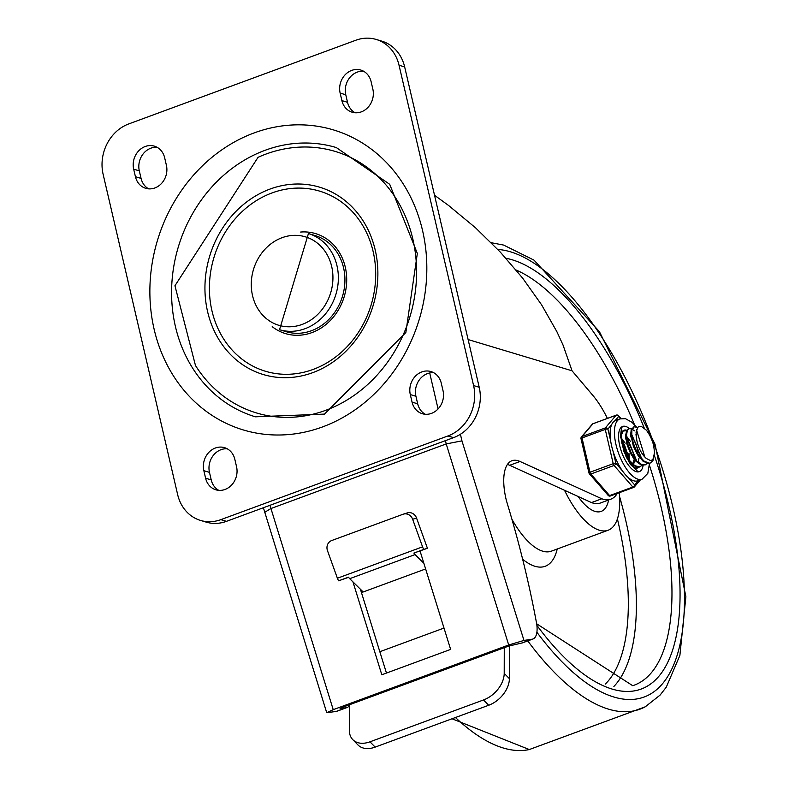 <?xml version="1.0" encoding="UTF-8"?>
<svg xmlns="http://www.w3.org/2000/svg" width="789" height="789" viewBox="0 0 789 789"><rect width="100%" height="100%" fill="white"/><g stroke="black" fill="none" stroke-linecap="round" stroke-linejoin="round"><path stroke-width="1.18" d="M203.848 470.668A18.078 15.78 106.7 0 1 208.503 452.748A18.078 15.78 106.7 0 1 224.53 447.659A18.078 15.78 106.7 0 1 234.816 459.257L236.562 466.792A18.078 15.78 106.7 0 1 231.907 484.712A18.078 15.78 106.7 0 1 215.88 489.811A18.078 15.78 106.7 0 1 205.594 478.203L203.848 470.668L209.47 472.364A18.078 15.78 106.7 0 1 227.252 448.803M218.78 490.354A18.078 15.78 106.7 0 1 211.225 479.899L209.47 472.364M410.3 394.579A18.078 15.78 106.7 0 1 414.955 376.659A18.078 15.78 106.7 0 1 430.981 371.57A18.078 15.78 106.7 0 1 441.268 383.168L443.023 390.703A18.078 15.78 106.7 0 1 438.368 408.623A18.078 15.78 106.7 0 1 422.332 413.722A18.078 15.78 106.7 0 1 412.055 402.114L410.3 394.579L415.931 396.275A18.078 15.78 106.7 0 1 433.713 372.714M425.241 414.264A18.078 15.78 106.7 0 1 417.687 403.81L415.931 396.275M166.4 165.295A18.078 15.78 106.7 0 1 161.745 183.216A18.078 15.78 106.7 0 1 145.718 188.305A18.078 15.78 106.7 0 1 135.432 176.706L133.676 169.171A18.078 15.78 106.7 0 1 138.341 151.241A18.078 15.78 106.7 0 1 154.368 146.152A18.078 15.78 106.7 0 1 164.654 157.751L166.4 165.295M148.618 188.847A18.078 15.78 106.7 0 1 141.063 178.393L139.308 170.858A18.078 15.78 106.7 0 1 157.09 147.296M372.862 89.196A18.078 15.78 106.7 0 1 368.197 107.126A18.078 15.78 106.7 0 1 352.17 112.216A18.078 15.78 106.7 0 1 341.893 100.617L340.138 93.072A18.078 15.78 106.7 0 1 344.793 75.152A18.078 15.78 106.7 0 1 360.82 70.063A18.078 15.78 106.7 0 1 371.106 81.661L372.862 89.196M355.08 112.758A18.078 15.78 106.7 0 1 347.525 102.304L345.769 94.769A18.078 15.78 106.7 0 1 363.551 71.207M355.859 40.229A40.16 35.061 106.7 0 1 376.185 39.45A40.16 35.061 106.7 0 1 399.037 65.231L473.587 385.574A40.16 35.061 106.7 0 1 447.945 435.952L220.841 519.645A40.16 35.061 106.7 0 1 200.514 520.424A40.16 35.061 106.7 0 1 177.663 494.644L103.122 174.29A40.16 35.061 106.7 0 1 128.755 123.922L355.859 40.229M200.514 520.424L206.146 522.111A40.16 35.061 -73.3 0 0 226.473 521.342L453.576 437.639A40.16 35.061 -73.3 0 0 479.219 387.271L404.668 66.927A40.16 35.061 -73.3 0 0 381.817 41.146L376.185 39.45M325.679 410.329A136.556 119.198 106.7 0 1 195.475 365.514L174.941 285.746L258.052 157.327A136.556 119.198 106.7 0 1 411.75 234.688A136.556 119.198 106.7 0 1 325.679 410.329M314.998 235.526A50.2 43.819 106.7 0 1 342.515 296.22A50.2 43.819 106.7 0 1 286.101 331.676L279.533 329.703A50.2 43.819 -73.3 0 0 304.948 328.737A50.2 43.819 -73.3 0 0 338.333 279.937A50.2 43.819 -73.3 0 0 308.43 233.554L314.998 235.526M255.389 416.809A140.57 122.709 106.7 0 1 178.344 246.868A140.57 122.709 106.7 0 1 336.321 147.573L389.717 184.32L417.332 253.417L405.852 332.524L324.506 414.097L255.389 416.809M300.648 232.045A52.212 45.575 106.7 0 1 344.191 296.723A52.212 45.575 106.7 0 1 272.205 326.666M507.416 464.445A48.198 19.656 -110.2 0 1 509.714 465.283L591.464 502.583A62.252 25.386 69.8 0 0 600.547 502.968L610.864 499.161A62.252 25.386 69.8 0 0 617.245 493.46M591.464 502.583L601.79 498.776A62.252 25.386 69.8 0 0 610.864 499.161M607.382 418.397A62.252 25.386 69.8 0 0 592.776 395.309L572.045 370.8L562.991 344.931L556.856 331.636L541.56 304.761L522.574 278.044L500.364 252.164L475.491 227.765L448.556 205.456L434.532 195.258M468.114 339.556L572.045 370.8M601.79 498.776L520.04 461.486A48.198 19.656 69.8 0 0 511.913 460.737A48.198 19.656 69.8 0 0 506.449 500.798A502.297 204.815 69.8 0 1 536.767 624.306A24.094 9.823 -110.2 0 1 533.009 638.982A24.094 9.823 -110.2 0 1 532.21 639.189L523.975 640.431L461.94 440.854L446.219 443.931L508.708 644.988L523.975 640.431M349.428 705.632A24.094 9.823 -110.2 0 1 347.199 707.467A24.094 9.823 -110.2 0 1 346.401 707.664L340.079 708.522L343.333 707.013L508.491 646.142L521.884 642.996A24.094 9.823 69.8 0 0 522.683 642.788L533.009 638.982M263.388 507.731L326.725 712.694L336.075 711.471A24.094 9.823 69.8 0 0 336.873 711.264L347.199 707.467M264.493 512.475L270.726 508.609L446.219 443.931L445.45 440.637M326.725 712.694L333.224 709.666L508.708 644.988M360.415 589.235L386.462 673.056M420.044 550.988L450.637 649.406L381.817 674.773L352.949 581.878M483.519 699.961L488.697 705.258A24.094 16.273 -44.4 0 0 509.388 678.648L504.21 673.352A24.094 16.273 135.6 0 1 483.519 699.961L369.972 741.818A24.094 16.273 135.6 0 1 352.791 739.658A24.094 16.273 135.6 0 1 349.369 730.417L349.428 704.764M352.791 739.658L357.969 744.954A24.094 16.273 -44.4 0 0 375.15 747.114L369.972 741.818M423.851 563.238L415.073 554.588A6.026 2.456 -110.2 0 1 413.9 553.059L423.792 549.42A6.026 2.456 -110.2 0 1 422.559 546.846L337.396 578.238L327.484 550.663A8.028 7.338 72.5 0 1 331.646 540.564L403.051 514.25A8.028 7.338 72.5 0 1 403.347 514.152A8.028 7.338 72.5 0 1 412.647 519.27L416.553 518.038A8.028 7.338 -107.5 0 0 407.252 512.919L403.347 514.152M337.396 578.238A6.026 2.456 69.8 0 0 338.629 580.803L348.521 577.163A6.026 2.456 69.8 0 0 349.705 578.682L363.177 591.967L425.626 568.948M509.467 645.787L509.388 678.648M488.697 705.258L375.15 747.114M504.21 673.352L504.27 647.7M379.834 651.714L444 628.064M338.629 580.803L348.62 577.311M422.559 546.846L412.647 519.27M416.553 518.038L427.421 548.276L423.792 549.42M413.9 553.059L427.421 548.276M419.64 551.136L420.3 551.787M361.461 592.598L363.177 591.967M595.044 511.4A48.198 19.656 69.8 0 0 601.188 511.4A48.198 19.656 69.8 0 0 608.625 499.989A48.198 19.656 -110.2 0 1 601.188 511.4A48.198 19.656 -110.2 0 1 578.13 496.498A48.198 19.656 69.8 0 0 595.044 511.4M564.539 490.304A68.278 27.842 69.8 0 0 599.433 530.247A68.278 27.842 69.8 0 0 608.132 530.238A68.278 27.842 69.8 0 0 619.266 492.721M621.278 439.414L624.572 445.174L627.719 454.395L628.537 459.09M627.363 456.565L623.902 445.637L621.485 441.11M636.96 467.187L636.072 468.064M642.118 465.293L639.8 466.861L634.849 465.717L629.425 460.352L624.73 452.097L621.811 443.014L621.288 435.341L623.182 430.972L626.476 430.794M631.604 435.607L635.756 443.359L638.439 452.491M623.892 430.587L622.748 431.041M625.933 456.328L629.444 461.624L633.991 465.914L639.494 466.999M647.276 463.39L645.313 464.849L642.059 464.8L636.664 460.954L631.545 453.606L627.847 444.582L626.358 436.11L627.354 430.281L629.05 428.683L631.634 428.891M632.157 429.157L634.376 430.863M629.05 428.683L626.644 430.469L625.608 436.287L627.038 444.671L630.697 453.705L635.796 461.111L641.201 465.037L645.313 464.849M654.535 452.196L652.917 460.815L650.471 462.946L649.11 463.202L643.942 461.032L638.577 454.868L634.208 446.239L631.802 437.274L631.841 430.202L634.218 426.78L637.67 427.451M633.557 427.027L631.121 430.37L630.766 434.404L633.38 446.318L637.719 454.977L643.084 461.22L648.262 463.478L650.471 462.946M636.486 429.729L644.81 456.989L646.221 458.429L650.333 460.48L651.822 460.135L653.391 458.498L654.545 452.531L653.667 445.499A19.784 8.068 69.8 0 0 646.299 430.123L641.575 426.563L639.366 426.405L637.976 427.145L636.042 432.125L636.792 440.232A16.352 6.667 69.8 0 0 644.81 456.989M635.983 434.561L636.792 440.232M630.825 432.165L642.591 460.806M630.766 434.404L630.835 436.692L638.34 456.052L639.78 457.827M625.667 434.068L637.433 462.709M625.608 436.287L625.667 438.585L633.192 457.965L634.632 459.75M633.37 453.281L626.436 437.461M629.425 462.778L632.275 464.613M638.025 462.147L638.932 458.222M630.332 441.258L626.358 435.992M626.969 458.458L629.444 461.624M628.665 459.277L628.212 455.184L621.278 439.365M632.867 464.05L633.774 460.115M629.691 460.697L628.961 453.438M625.164 443.152L621.19 437.895M633.557 464.336L634.652 460.924M625.707 426.445A24.094 9.823 -110.2 0 1 629.425 428.575A24.094 9.823 -110.2 0 0 625.707 426.445A24.094 9.823 -110.2 0 0 622.639 426.445A24.094 9.823 -110.2 0 1 625.707 426.445M643.134 465.382A24.094 9.823 -110.2 0 1 639.307 471.664A24.094 9.823 -110.2 0 1 621.752 452.452A24.094 9.823 -110.2 0 1 622.639 426.445L621.545 427.845L620.529 435.853L623.843 451.249L629.415 462.768L637.571 471.319L639.307 471.664A24.094 9.823 -110.2 0 0 642.256 468.528A24.094 9.823 -110.2 0 0 643.134 465.382M626.772 430.271A20.08 8.186 69.8 0 0 626.584 430.212A20.08 8.186 69.8 0 0 624.03 430.212A20.08 8.186 69.8 0 0 620.637 437.471M630.638 464.583A20.08 8.186 69.8 0 0 637.916 467.897A20.08 8.186 69.8 0 0 639.149 467.118M636.299 426.81L632.038 422.332L625.47 418.683L619.858 418.91L615.558 420.498A32.132 13.097 69.8 0 0 614.976 420.754A32.132 13.097 69.8 0 0 611.633 424.679A32.132 13.097 69.8 0 0 610.656 440.893L607.905 429.068A2.012 1.785 -139.6 0 0 605.341 427.924L582.114 436.485A2.012 1.785 -139.6 0 0 581.099 438.487M622.363 470.777L615.884 463.33A2.012 0.542 166.9 0 0 613.221 463.685L589.994 472.246A2.012 0.542 166.9 0 0 588.979 472.986A2.012 2.012 0 0 0 589.422 473.844A2.012 1.253 -41 0 0 590.843 474.021L614.069 465.461A2.012 1.253 -41 0 0 615.884 463.33L613.132 451.505A32.132 13.097 69.8 0 0 622.363 470.777A32.132 13.097 69.8 0 0 628.172 477.463A32.132 13.097 69.8 0 0 637.788 480.787L642.088 479.199L647.818 473.37L649.485 463.301M638.321 480.59L634.652 484.91A2.012 1.253 139 0 1 632.837 487.04L609.611 495.6A2.012 1.253 139 0 1 608.181 495.423A2.012 2.012 0 0 0 610.39 495.985A2.012 0.819 69.8 0 0 610.548 495.877M614.976 420.754L618.694 416.375A2.012 1.253 -41 0 0 618.487 415.685L621.002 418.574M593.249 423.663A2.012 0.819 69.8 0 0 593.052 423.683A2.012 2.012 0 0 0 592.223 424.265L592.223 424.265A2.012 1.785 40.4 0 1 592.904 423.792L616.13 415.231A2.012 1.785 40.4 0 1 618.694 416.375L620.677 418.653M581.237 438.891A2.012 0.542 -13.1 0 1 581.01 438.714A2.012 0.542 -13.1 0 1 582.026 437.974L605.252 429.413A2.012 0.542 -13.1 0 1 607.905 429.068L611.633 424.679M589.215 473.163A2.012 1.253 -41 0 0 589.422 473.844L608.181 495.423M610.656 440.893A32.132 13.097 69.8 0 0 613.132 451.505M632.354 450.43A20.08 8.186 -110.2 0 1 633.656 455.233M205.594 478.203L211.225 479.899M412.055 402.114L417.687 403.81M135.432 176.706L141.063 178.393M133.676 169.171L139.308 170.858M341.893 100.617L347.525 102.304M340.138 93.072L345.769 94.769M399.037 65.231L404.668 66.927M447.945 435.952L453.576 437.639M479.219 387.271L473.587 385.574M226.473 521.342L220.841 519.645M312.769 372.645A97.816 85.38 -73.3 0 0 353.304 208.217A97.816 85.38 -73.3 0 0 208.158 261.711A97.816 85.38 -73.3 0 0 312.769 372.645M302.187 324.407A46.186 40.318 106.7 0 1 252.796 272.027A46.186 40.318 106.7 0 1 321.33 246.76A46.186 40.318 106.7 0 1 302.187 324.407M322.553 426.918A156.636 136.724 -73.3 0 0 387.468 163.609A156.636 136.724 -73.3 0 0 155.029 249.275A156.636 136.724 -73.3 0 0 322.553 426.918M211.975 310.896A94.049 82.095 106.7 0 1 272.018 192.94A94.049 82.095 106.7 0 1 373.128 251.504A94.049 82.095 106.7 0 1 313.085 369.449A94.049 82.095 106.7 0 1 211.975 310.896M509.714 465.283L520.04 461.486M532.21 639.189L521.884 642.996M346.401 707.664L336.075 711.471M333.224 709.666L269.956 505.315M429.699 372.97L438.073 408.939M461.94 440.854L460.411 434.266M349.705 578.682L415.073 554.588M536.678 623.803L632.719 685.7A222.676 90.794 69.8 0 0 649.455 465.273M634.514 424.719A222.676 90.794 69.8 0 0 516.154 270.065M536.895 625.352A228.702 93.25 69.8 0 0 662.257 671.853A228.702 93.25 69.8 0 0 654.436 455.667M644.278 428.151A228.702 93.25 69.8 0 0 505.986 258.289M536.895 632.245A237.213 96.722 69.8 0 0 682.663 564.717A237.213 96.722 69.8 0 0 497.8 249.452M527.762 640.915A247.174 100.785 69.8 0 0 645.254 706.806L660.077 695.109L666.281 687.16L679.891 655.393L685.878 596.662L655.057 444.306L599.413 331.646L534.045 260.153L503.629 245.073L491.222 242.716M455.44 717.517A247.174 100.785 69.8 0 0 529.271 749.55M511.893 519.182A68.278 27.842 69.8 0 0 542.654 551.166A68.278 27.842 69.8 0 0 551.353 551.166L608.132 530.238M522.643 559.214A80.32 32.753 69.8 0 0 557.221 549.006M613.901 686.46A221.117 90.163 69.8 0 0 619.552 496.419M605.331 684.053A215.091 87.707 69.8 0 0 617.402 518.925M618.487 415.685A2.012 2.012 0 0 0 616.278 415.122A2.012 0.819 -110.2 0 0 616.13 415.231L605.341 427.924A2.012 0.819 -110.2 0 0 605.252 429.413L613.221 463.685A2.012 0.819 -110.2 0 0 614.069 465.461L632.837 487.04A2.012 0.819 -110.2 0 0 633.626 487.434A2.012 2.012 0 0 0 634.455 486.843A2.012 1.785 -139.6 0 0 634.652 484.91L628.172 477.463M616.574 415.132A2.012 0.819 -110.2 0 0 616.278 415.122L593.052 423.683A2.012 0.819 69.8 0 0 592.904 423.792L582.114 436.485A2.012 0.819 69.8 0 0 582.026 437.974L589.994 472.246A2.012 0.819 69.8 0 0 590.843 474.021L609.611 495.6A2.012 0.819 69.8 0 0 610.39 495.985L633.626 487.434A2.012 0.819 -110.2 0 0 633.774 487.316A2.012 1.785 -139.6 0 0 634.455 486.843L640.441 479.811M619.858 418.91A32.132 13.097 69.8 0 0 618.684 453.586A32.132 13.097 69.8 0 0 642.088 479.199M308.43 233.554L279.533 329.703M452.028 718.779L529.301 749.54L645.254 706.806M639.406 467.029L640.047 466.792M633.468 427.056L634.129 426.81M592.223 424.265L581.434 436.958A2.012 2.012 0 0 0 581.01 438.714L588.979 472.986"/></g></svg>
